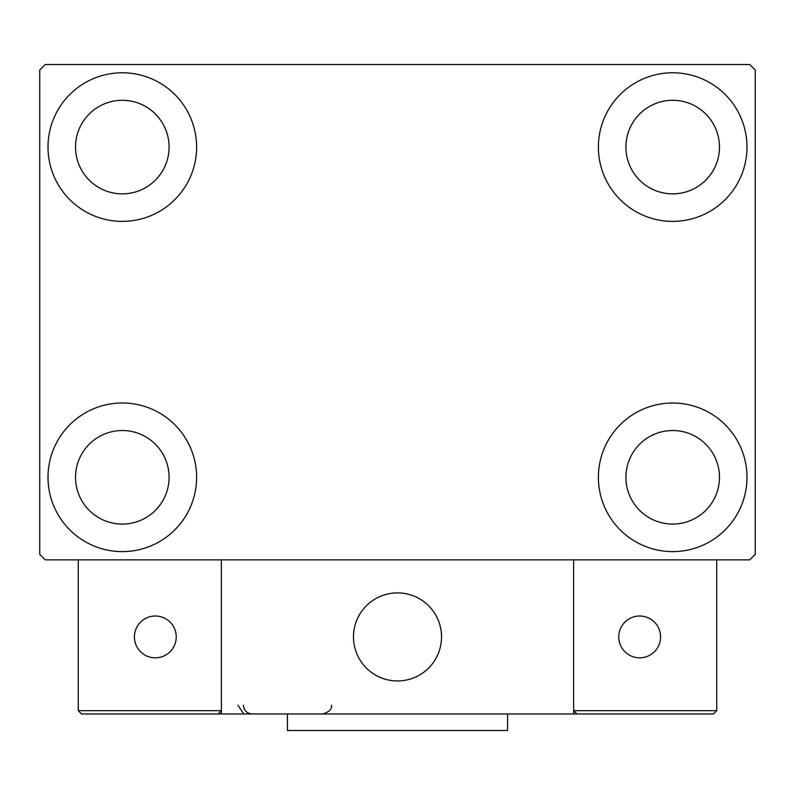 <?xml version="1.0" encoding="UTF-8"?>
<svg xmlns="http://www.w3.org/2000/svg" width="795" height="795" viewBox="0 0 795 795"><rect width="100%" height="100%" fill="white"/><g stroke="black" fill="none" stroke-linecap="round" stroke-linejoin="round"><path stroke-width="1.19" d="M48.008 477.308A74.303 74.303 0 0 1 122.311 403.005A74.303 74.303 0 0 1 196.613 477.308A74.303 74.303 0 0 1 122.311 551.611A74.303 74.303 0 0 1 48.008 477.308M598.387 147.075A74.303 74.303 0 0 1 672.689 72.772A74.303 74.303 0 0 1 746.992 147.075A74.303 74.303 0 0 1 672.689 221.378A74.303 74.303 0 0 1 598.387 147.075M598.387 477.308A74.303 74.303 0 0 1 672.689 403.005A74.303 74.303 0 0 1 746.992 477.308A74.303 74.303 0 0 1 672.689 551.611A74.303 74.303 0 0 1 598.387 477.308M48.008 147.075A74.303 74.303 0 0 1 122.311 72.772A74.303 74.303 0 0 1 196.613 147.075A74.303 74.303 0 0 1 122.311 221.378A74.303 74.303 0 0 1 48.008 147.075M75.525 147.075A46.786 46.786 0 0 1 122.311 100.289A46.786 46.786 0 0 1 169.087 147.075A46.786 46.786 0 0 1 122.311 193.861A46.786 46.786 0 0 1 75.525 147.075M625.913 477.308A46.786 46.786 0 0 1 672.689 430.522A46.786 46.786 0 0 1 719.475 477.308A46.786 46.786 0 0 1 672.689 524.084A46.786 46.786 0 0 1 625.913 477.308M625.913 147.075A46.786 46.786 0 0 1 672.689 100.289A46.786 46.786 0 0 1 719.475 147.075A46.786 46.786 0 0 1 672.689 193.861A46.786 46.786 0 0 1 625.913 147.075M75.525 477.308A46.786 46.786 0 0 1 122.311 430.522A46.786 46.786 0 0 1 169.087 477.308A46.786 46.786 0 0 1 122.311 524.084A46.786 46.786 0 0 1 75.525 477.308M749.745 64.514L45.255 64.514L39.75 70.02L39.75 554.363L45.255 559.859L749.745 559.859L755.25 554.363L755.25 70.02L749.745 64.514M353.467 636.914A44.033 44.033 0 0 1 397.5 592.891A44.033 44.033 0 0 1 441.533 636.914A44.033 44.033 0 0 1 397.5 680.947A44.033 44.033 0 0 1 353.467 636.914M573.622 713.97L221.378 713.97L221.378 559.859L573.622 559.859L573.622 713.97L576.922 713.97L573.622 710.67L573.622 559.859L716.722 559.859L716.722 710.67L713.423 713.97L576.922 713.97L573.622 710.67L716.722 710.67L713.423 713.97L620.955 713.97M404.973 680.311A44.033 44.033 0 0 0 440.887 629.441A44.033 44.033 0 0 0 390.027 593.527A44.033 44.033 0 0 0 354.113 644.397A44.033 44.033 0 0 0 404.973 680.311M221.378 713.97L81.577 713.97L78.278 710.67L78.278 559.859M221.378 710.67L218.078 713.97L221.378 710.67L78.278 710.67L81.577 713.97M618.758 636.914A20.918 20.918 0 0 0 639.667 657.833A20.918 20.918 0 0 0 660.585 636.914A20.918 20.918 0 0 0 639.667 616.006A20.918 20.918 0 0 0 618.758 636.914M155.333 657.833A20.918 20.918 0 0 0 176.242 636.914A20.918 20.918 0 0 0 155.333 616.006A20.918 20.918 0 0 0 134.415 636.914A20.918 20.918 0 0 0 155.333 657.833M507.578 713.97L507.578 730.486L287.422 730.486L287.422 713.97M237.884 705.165L243.389 713.324M243.389 705.165C243.916 710.511 246.848 713.453 252.194 713.97M331.455 705.165L331.455 705.165C332.151 709.09 329.209 712.032 322.651 713.97"/></g></svg>
